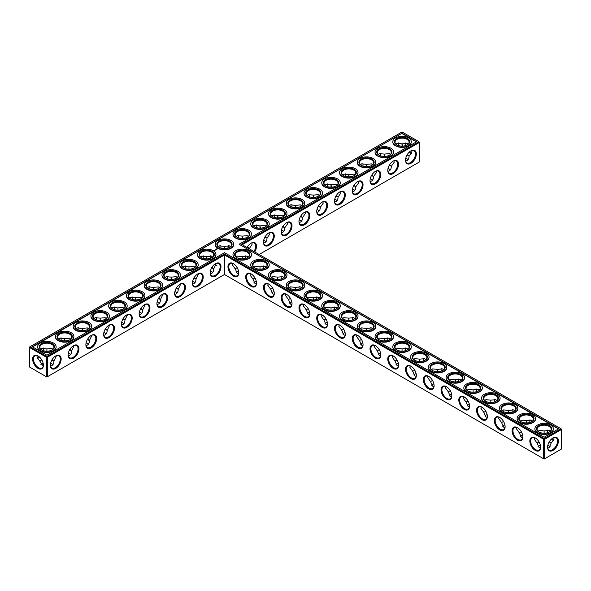 <?xml version="1.0" encoding="UTF-8"?>
<svg xmlns="http://www.w3.org/2000/svg" width="591" height="591" viewBox="0 0 591 591"><rect width="100%" height="100%" fill="white"/><g stroke="black" fill="none" stroke-linecap="round" stroke-linejoin="round"><path stroke-width="0.89" d="M242.221 258.895L242.221 256.62L242.221 258.895M245.708 256.753A7.631 4.41 -120 0 0 245.915 258.348M263.468 267.006A7.631 4.41 -120 0 0 263.675 268.602M281.227 277.26A7.631 4.41 -120 0 0 281.434 278.856M298.987 287.514A7.631 4.41 -120 0 0 299.194 289.102M316.746 297.761A7.631 4.41 -120 0 0 316.953 299.356M334.499 308.014A7.631 4.41 -120 0 0 334.705 309.61M352.258 318.268A7.631 4.41 -120 0 0 352.465 319.864M370.018 328.522A7.631 4.41 -120 0 0 370.225 330.118M387.777 338.776A7.631 4.41 -120 0 0 387.984 340.372M405.537 349.03A7.631 4.41 -120 0 0 405.744 350.618M423.296 359.276A7.631 4.41 -120 0 0 423.503 360.872M441.056 369.53A7.631 4.41 -120 0 0 441.263 371.126M458.808 379.784A7.631 4.41 -120 0 0 459.015 381.38M476.568 390.038A7.631 4.41 -120 0 0 476.774 391.634M494.327 400.292A7.631 4.41 -120 0 0 494.534 401.887M512.087 410.546A7.631 4.41 -120 0 0 512.294 412.141M529.846 420.799A7.631 4.41 -120 0 0 530.053 422.388M547.606 431.046A7.631 4.41 -120 0 0 547.813 432.642M551.499 439.039A7.631 4.41 -120 0 0 552.777 440.014M242.221 244.726L419.381 142.446L419.381 161.971L259.131 254.492M416.33 153.97A7.631 4.41 120 0 0 410.93 150.853A7.631 4.41 120 0 0 405.529 160.205A7.631 4.41 120 0 0 410.93 163.323A7.631 4.41 120 0 0 416.33 153.97M398.57 164.224A7.631 4.41 120 0 0 393.17 161.107A7.631 4.41 120 0 0 387.77 170.459A7.631 4.41 120 0 0 393.17 173.577A7.631 4.41 120 0 0 398.57 164.224M380.811 174.478A7.631 4.41 120 0 0 375.411 171.36A7.631 4.41 120 0 0 370.018 180.713A7.631 4.41 120 0 0 375.411 183.831A7.631 4.41 120 0 0 380.811 174.478M363.051 184.732A7.631 4.41 120 0 0 357.651 181.614A7.631 4.41 120 0 0 352.258 190.967A7.631 4.41 120 0 0 357.651 194.077A7.631 4.41 120 0 0 363.051 184.732M345.292 194.986A7.631 4.41 120 0 0 339.899 191.868A7.631 4.41 120 0 0 334.499 201.213A7.631 4.41 120 0 0 339.899 204.331A7.631 4.41 120 0 0 345.292 194.986M327.54 205.232A7.631 4.41 120 0 0 322.139 202.115A7.631 4.41 120 0 0 316.739 211.467A7.631 4.41 120 0 0 322.139 214.585A7.631 4.41 120 0 0 327.54 205.232M309.78 215.486A7.631 4.41 120 0 0 304.38 212.368A7.631 4.41 120 0 0 298.98 221.721A7.631 4.41 120 0 0 304.38 224.839A7.631 4.41 120 0 0 309.78 215.486M292.02 225.74A7.631 4.41 120 0 0 286.62 222.622A7.631 4.41 120 0 0 281.22 231.975A7.631 4.41 120 0 0 286.62 235.092A7.631 4.41 120 0 0 292.02 225.74M274.261 235.994A7.631 4.41 120 0 0 268.861 232.876A7.631 4.41 120 0 0 263.46 242.229A7.631 4.41 120 0 0 268.861 245.346A7.631 4.41 120 0 0 274.261 235.994M254.699 251.936A7.631 4.41 120 0 0 256.501 246.248A7.631 4.41 120 0 0 251.101 243.13A7.631 4.41 120 0 0 247.082 247.533M561.022 428.785L561.45 429.524L561.022 428.785L544.119 438.544L224.469 253.997L46.881 356.521L29.978 346.762L29.55 347.501L46.453 357.26L46.881 356.521L47.31 357.26L46.453 357.26L46.453 376.785L46.881 377.028L47.31 376.785L46.453 376.785L29.55 367.026L29.55 347.013L402.05 131.948L418.96 141.707L241.372 244.238L561.022 428.785M224.469 274.505L224.469 254.98L543.69 439.283L544.547 439.283L544.119 438.544L543.69 439.283L543.69 458.808L544.547 458.808L561.45 449.042L561.45 429.524L544.547 439.283L544.547 458.808L544.119 459.052L224.469 274.505L47.31 376.785L47.31 357.26L224.469 254.98L224.469 253.997M245.849 255.689A7.033 4.063 -120 0 0 245.708 256.989A7.033 4.063 -120 0 0 245.834 258.37M263.608 265.943A7.033 4.063 -120 0 0 263.46 267.243A7.033 4.063 -120 0 0 263.593 268.624M281.368 276.196A7.033 4.063 -120 0 0 281.22 277.497A7.033 4.063 -120 0 0 281.353 278.878M299.127 286.45A7.033 4.063 -120 0 0 298.98 287.751A7.033 4.063 -120 0 0 299.112 289.132M316.887 296.704A7.033 4.063 -120 0 0 316.739 298.004A7.033 4.063 -120 0 0 316.872 299.386M334.646 306.958A7.033 4.063 -120 0 0 334.499 308.251A7.033 4.063 -120 0 0 334.632 309.64M352.406 317.204A7.033 4.063 -120 0 0 352.258 318.505A7.033 4.063 -120 0 0 352.384 319.886M370.158 327.458A7.033 4.063 -120 0 0 370.018 328.759A7.033 4.063 -120 0 0 370.143 330.14M387.918 337.712A7.033 4.063 -120 0 0 387.77 339.012A7.033 4.063 -120 0 0 387.903 340.394M405.677 347.966A7.033 4.063 -120 0 0 405.529 349.266A7.033 4.063 -120 0 0 405.662 350.648M423.437 358.22A7.033 4.063 -120 0 0 423.289 359.52A7.033 4.063 -120 0 0 423.422 360.902M441.196 368.474A7.033 4.063 -120 0 0 441.049 369.774A7.033 4.063 -120 0 0 441.182 371.155M458.956 378.728A7.033 4.063 -120 0 0 458.808 380.02A7.033 4.063 -120 0 0 458.934 381.402M476.708 388.974A7.033 4.063 -120 0 0 476.568 390.274A7.033 4.063 -120 0 0 476.693 391.656M494.468 399.228A7.033 4.063 -120 0 0 494.32 400.528A7.033 4.063 -120 0 0 494.453 401.91M512.227 409.482A7.033 4.063 -120 0 0 512.079 410.782A7.033 4.063 -120 0 0 512.212 412.163M529.987 419.736A7.033 4.063 -120 0 0 529.839 421.036A7.033 4.063 -120 0 0 529.972 422.417M547.746 429.989A7.033 4.063 -120 0 0 547.598 431.29A7.033 4.063 -120 0 0 547.731 432.671M551.44 439.098A7.033 4.063 -120 0 0 552.57 439.896A7.033 4.063 -120 0 0 553.767 440.421M419.381 142.446L418.96 141.707L419.381 142.446M405.537 159.954A7.033 4.063 120 0 0 406.985 162.931A7.033 4.063 120 0 0 412.407 161.048A7.033 4.063 120 0 0 415.473 153.97A7.033 4.063 120 0 0 414.018 150.749A7.033 4.063 120 0 0 410.715 150.986M387.777 170.201A7.033 4.063 120 0 0 389.233 173.185A7.033 4.063 120 0 0 394.648 171.301A7.033 4.063 120 0 0 397.721 164.224A7.033 4.063 120 0 0 396.258 161.003A7.033 4.063 120 0 0 392.956 161.24M370.018 180.454A7.033 4.063 120 0 0 371.473 183.439A7.033 4.063 120 0 0 376.888 181.555A7.033 4.063 120 0 0 379.961 174.478A7.033 4.063 120 0 0 378.506 171.257A7.033 4.063 120 0 0 375.196 171.493M352.258 190.708A7.033 4.063 120 0 0 353.714 193.693A7.033 4.063 120 0 0 359.129 191.809A7.033 4.063 120 0 0 362.202 184.732A7.033 4.063 120 0 0 360.746 181.511A7.033 4.063 120 0 0 357.437 181.74M334.499 200.962A7.033 4.063 120 0 0 335.954 203.939A7.033 4.063 120 0 0 341.376 202.056A7.033 4.063 120 0 0 344.442 194.986A7.033 4.063 120 0 0 342.987 191.765A7.033 4.063 120 0 0 339.677 191.994M316.746 211.216A7.033 4.063 120 0 0 318.194 214.193A7.033 4.063 120 0 0 323.617 212.309A7.033 4.063 120 0 0 326.683 205.232A7.033 4.063 120 0 0 325.227 202.019A7.033 4.063 120 0 0 321.918 202.248M298.987 221.47A7.033 4.063 120 0 0 300.435 224.447A7.033 4.063 120 0 0 305.857 222.563A7.033 4.063 120 0 0 308.923 215.486A7.033 4.063 120 0 0 307.468 212.265A7.033 4.063 120 0 0 304.158 212.501M281.227 231.724A7.033 4.063 120 0 0 282.675 234.701A7.033 4.063 120 0 0 288.098 232.817A7.033 4.063 120 0 0 291.164 225.74A7.033 4.063 120 0 0 289.708 222.519A7.033 4.063 120 0 0 286.406 222.755M263.468 241.97A7.033 4.063 120 0 0 264.923 244.955A7.033 4.063 120 0 0 270.338 243.071A7.033 4.063 120 0 0 273.411 235.994A7.033 4.063 120 0 0 271.949 232.773A7.033 4.063 120 0 0 268.646 233.009M253.975 251.515A7.033 4.063 120 0 0 255.652 246.248A7.033 4.063 120 0 0 254.196 243.027A7.033 4.063 120 0 0 250.887 243.263M41.702 364.026A7.631 4.41 180 0 1 43.18 363.413M50.575 363.413A7.631 4.41 180 0 1 52.06 364.026M68.334 353.159A7.631 4.41 180 0 1 69.819 353.78M86.094 342.906A7.631 4.41 180 0 1 87.579 343.526M103.846 332.652A7.631 4.41 180 0 1 105.331 333.272M121.606 322.398A7.631 4.41 180 0 1 123.091 323.018M139.365 312.144A7.631 4.41 180 0 1 140.85 312.765M157.125 301.898A7.631 4.41 180 0 1 158.61 302.511M174.884 291.644A7.631 4.41 180 0 1 176.369 292.257M192.644 281.39A7.631 4.41 180 0 1 194.129 282.01M210.403 271.136A7.631 4.41 180 0 1 211.888 271.757M237.05 271.757A7.631 4.41 180 0 1 238.535 271.136M254.81 282.01A7.631 4.41 180 0 1 256.295 281.39M272.562 292.257A7.631 4.41 180 0 1 274.047 291.644M290.321 302.511A7.631 4.41 180 0 1 291.806 301.898M308.081 312.765A7.631 4.41 180 0 1 309.566 312.144M325.84 323.018A7.631 4.41 180 0 1 327.325 322.398M343.6 333.272A7.631 4.41 180 0 1 345.085 332.652M361.36 343.526A7.631 4.41 180 0 1 362.844 342.906M263.675 240.382A7.631 4.41 180 0 1 265.16 240.995M281.434 230.128A7.631 4.41 180 0 1 282.919 230.741M299.194 219.874A7.631 4.41 180 0 1 300.679 220.495M316.953 209.62A7.631 4.41 180 0 1 318.438 210.241M334.705 199.366A7.631 4.41 180 0 1 336.19 199.987M352.465 189.113A7.631 4.41 180 0 1 353.95 189.733M370.225 178.859A7.631 4.41 180 0 1 371.709 179.479M387.984 168.612A7.631 4.41 180 0 1 389.469 169.225M405.744 158.358A7.631 4.41 180 0 1 407.229 158.972M379.112 353.78A7.631 4.41 180 0 1 380.597 353.159M396.871 364.026A7.631 4.41 180 0 1 398.356 363.413M414.631 374.28A7.631 4.41 180 0 1 416.116 373.667M432.39 384.534A7.631 4.41 180 0 1 433.875 383.914M450.15 394.788A7.631 4.41 180 0 1 451.635 394.167M467.909 405.042A7.631 4.41 180 0 1 469.394 404.421M485.669 415.296A7.631 4.41 180 0 1 487.154 414.675M503.421 425.542A7.631 4.41 180 0 1 504.906 424.929M521.181 435.796A7.631 4.41 180 0 1 522.666 435.183M538.94 446.05A7.631 4.41 180 0 1 540.425 445.429M547.813 445.429A7.631 4.41 180 0 1 549.298 446.05M402.05 133.263L416.685 141.707L239.096 244.238L558.754 428.785L544.119 437.237L224.469 252.682L46.881 355.213L32.246 346.762L402.05 133.263L32.535 346.924M552.999 450.401A7.631 4.41 -60 0 1 547.598 447.284A7.631 4.41 -60 0 1 552.999 437.931A7.631 4.41 -60 0 1 558.399 441.049A7.631 4.41 -60 0 1 552.999 450.401M248.25 257.078L247.201 256.132L242.221 256.62L237.25 256.132L236.201 257.078M266.009 267.331L264.953 266.386L259.981 266.873L259.981 269.149M259.981 266.873L255.009 266.386L253.96 267.331M283.769 277.578L282.712 276.632L277.74 277.127L277.74 279.403M277.74 277.127L272.769 276.632L271.72 277.578M301.521 287.832L300.472 286.886L295.5 287.381L295.5 289.656M295.5 287.381L290.528 286.886L289.479 287.832M319.28 298.086L318.231 297.14L313.26 297.635L313.26 299.91M313.26 297.635L308.288 297.14L307.231 298.086M337.04 308.339L335.991 307.394L331.019 307.889L331.019 310.157M331.019 307.889L326.047 307.394L324.991 308.339M354.799 318.593L353.75 317.648L348.779 318.135L348.779 320.411M348.779 318.135L343.799 317.648L342.75 318.593M372.559 328.847L371.503 327.902L366.531 328.389L366.531 330.665M366.531 328.389L361.559 327.902L360.51 328.847M390.319 339.094L389.262 338.148L384.29 338.643L384.29 340.918M384.29 338.643L379.319 338.148L378.27 339.094M408.078 349.347L407.022 348.402L402.05 348.897L402.05 351.172M402.05 348.897L397.078 348.402L396.029 349.347M425.83 359.601L424.781 358.656L419.809 359.151L419.809 361.426M419.809 359.151L414.838 358.656L413.781 359.601M443.59 369.855L442.541 368.91L437.569 369.405L437.569 371.68M437.569 369.405L432.597 368.91L431.541 369.855M461.349 380.109L460.3 379.163L455.329 379.651L455.329 381.926M455.329 379.651L450.357 379.163L449.3 380.109M479.109 390.363L478.06 389.417L473.081 389.905L473.081 392.18M473.081 389.905L468.109 389.417L467.06 390.363M496.868 400.617L495.812 399.671L490.84 400.159L490.84 402.434M490.84 400.159L485.868 399.671L484.819 400.617M514.628 410.863L513.572 409.918L508.6 410.413L508.6 412.688M508.6 410.413L503.628 409.918L502.579 410.863M532.38 421.117L531.331 420.171L526.359 420.666L526.359 422.942M526.359 420.666L521.388 420.171L520.339 421.117M549.179 441.957L551.152 443.095L554.062 439.039L553.767 437.658M550.14 431.371L549.091 430.425L544.119 430.92L544.119 433.196M544.119 430.92L539.147 430.425L538.091 431.371M410.715 152.921A7.617 4.396 60 0 1 409.445 151.953M405.751 145.563A7.617 4.396 60 0 1 405.552 143.982M411.691 150.579L411.979 151.953L409.083 156.024C408.994 158.972 407.864 160.641 405.677 161.011M393.931 160.833L394.219 162.207L391.323 166.278C391.235 169.225 390.104 170.888 387.918 171.264M376.179 171.087L376.467 172.461L373.564 176.524C373.482 179.479 372.345 181.142 370.158 181.518M358.419 181.341L358.707 182.715L355.804 186.778C355.723 189.733 354.585 191.395 352.406 191.772M340.66 191.595L340.948 192.962L338.052 197.032C337.963 199.987 336.826 201.649 334.646 202.026M322.9 201.841L323.188 203.215L320.292 207.286C320.204 210.241 319.066 211.903 316.887 212.272M305.141 212.095L305.429 213.469L302.533 217.54C302.444 220.495 301.314 222.157 299.127 222.526M287.381 222.349L287.669 223.723L284.773 227.794C284.685 230.741 283.554 232.411 281.368 232.78M269.622 232.603L269.917 233.977L267.014 238.04C266.925 240.995 265.795 242.657 263.608 243.034M251.869 242.857L252.158 244.231L249.247 248.781M50.59 363.325A7.033 4.063 180 0 1 51.853 363.908L51.853 363.908A7.033 4.063 180 0 1 52.909 364.684M40.868 364.677A7.033 4.063 180 0 1 41.909 363.908A7.033 4.063 180 0 1 43.158 363.332M68.349 353.078A7.033 4.063 180 0 1 69.612 353.654L69.612 353.654A7.033 4.063 180 0 1 70.661 354.43M86.109 342.824A7.033 4.063 180 0 1 87.372 343.401L87.372 343.401A7.033 4.063 180 0 1 88.421 344.176M103.868 332.57A7.033 4.063 180 0 1 105.132 333.147L105.132 333.147A7.033 4.063 180 0 1 106.181 333.922M121.628 322.317A7.033 4.063 180 0 1 122.891 322.893L122.891 322.893A7.033 4.063 180 0 1 123.94 323.669M139.387 312.063A7.033 4.063 180 0 1 140.643 312.646L140.643 312.646A7.033 4.063 180 0 1 141.7 313.422M157.14 301.809A7.033 4.063 180 0 1 158.403 302.393L158.403 302.393A7.033 4.063 180 0 1 159.459 303.168M174.899 291.562A7.033 4.063 180 0 1 176.162 292.139L176.162 292.139A7.033 4.063 180 0 1 177.219 292.914M192.659 281.309A7.033 4.063 180 0 1 193.922 281.885L193.922 281.885A7.033 4.063 180 0 1 194.971 282.661M210.418 271.055A7.033 4.063 180 0 1 211.681 271.631L211.681 271.631A7.033 4.063 180 0 1 212.73 272.407M236.201 272.407A7.033 4.063 180 0 1 237.25 271.631A7.033 4.063 180 0 1 238.513 271.055M253.96 282.661A7.033 4.063 180 0 1 255.009 281.885A7.033 4.063 180 0 1 256.272 281.309M271.72 292.914A7.033 4.063 180 0 1 272.769 292.139A7.033 4.063 180 0 1 274.032 291.562M289.479 303.168A7.033 4.063 180 0 1 290.528 302.393A7.033 4.063 180 0 1 291.791 301.809M307.231 313.422A7.033 4.063 180 0 1 308.288 312.646A7.033 4.063 180 0 1 309.551 312.063M324.991 323.669A7.033 4.063 180 0 1 326.047 322.893A7.033 4.063 180 0 1 327.303 322.317M342.75 333.922A7.033 4.063 180 0 1 343.799 333.147A7.033 4.063 180 0 1 345.063 332.57M360.51 344.176A7.033 4.063 180 0 1 361.559 343.401A7.033 4.063 180 0 1 362.822 342.824M263.697 240.293A7.033 4.063 180 0 1 264.953 240.877L264.953 240.877A7.033 4.063 180 0 1 266.009 241.653M281.449 230.039A7.033 4.063 180 0 1 282.712 230.623L282.712 230.623A7.033 4.063 180 0 1 283.769 231.399M299.209 219.793A7.033 4.063 180 0 1 300.472 220.369L300.472 220.369A7.033 4.063 180 0 1 301.521 221.145M316.968 209.539A7.033 4.063 180 0 1 318.231 210.115L318.231 210.115A7.033 4.063 180 0 1 319.28 210.891M334.728 199.285A7.033 4.063 180 0 1 335.991 199.861L335.991 199.861A7.033 4.063 180 0 1 337.04 200.637M352.487 189.031A7.033 4.063 180 0 1 353.75 189.608L353.75 189.608A7.033 4.063 180 0 1 354.799 190.383M370.247 178.778A7.033 4.063 180 0 1 371.503 179.354L371.503 179.354A7.033 4.063 180 0 1 372.559 180.137M387.999 168.524A7.033 4.063 180 0 1 389.262 169.107L389.262 169.107A7.033 4.063 180 0 1 390.319 169.883M405.758 158.277A7.033 4.063 180 0 1 407.022 158.853L407.022 158.853A7.033 4.063 180 0 1 408.078 159.629M378.27 354.43A7.033 4.063 180 0 1 379.319 353.654A7.033 4.063 180 0 1 380.582 353.078M396.029 364.684A7.033 4.063 180 0 1 397.078 363.908A7.033 4.063 180 0 1 398.341 363.325M413.781 374.938A7.033 4.063 180 0 1 414.838 374.162A7.033 4.063 180 0 1 416.101 373.578M431.541 385.192A7.033 4.063 180 0 1 432.597 384.409A7.033 4.063 180 0 1 433.86 383.832M449.3 395.438A7.033 4.063 180 0 1 450.357 394.662A7.033 4.063 180 0 1 451.613 394.086M467.06 405.692A7.033 4.063 180 0 1 468.109 404.916A7.033 4.063 180 0 1 469.372 404.34M484.819 415.946A7.033 4.063 180 0 1 485.868 415.17A7.033 4.063 180 0 1 487.132 414.594M502.579 426.2A7.033 4.063 180 0 1 503.628 425.424A7.033 4.063 180 0 1 504.891 424.848M520.339 436.453A7.033 4.063 180 0 1 521.388 435.678A7.033 4.063 180 0 1 522.651 435.094M547.827 445.348A7.033 4.063 180 0 1 549.091 445.932L549.091 445.932A7.033 4.063 180 0 1 550.14 446.707M538.091 446.707A7.033 4.063 180 0 1 539.147 445.932A7.033 4.063 180 0 1 540.41 445.348M239.096 244.238L558.465 428.948M416.396 141.87L402.05 133.588M552.777 438.064A7.033 4.063 -60 0 1 556.087 437.828A7.033 4.063 -60 0 1 557.165 443.464A7.033 4.063 -60 0 1 552.57 449.662A7.033 4.063 -60 0 1 549.054 450.01A7.033 4.063 -60 0 1 547.606 447.025M254.92 277.918L252.948 279.055L255.009 283.606L256.354 284.042M250.333 273.611L250.037 274.992L252.948 279.055M237.05 257.728A7.033 4.063 180 0 1 235.196 254.98A7.033 4.063 180 0 1 239.532 251.227A7.033 4.063 180 0 1 247.201 252.113A7.033 4.063 180 0 1 249.254 254.98A7.033 4.063 180 0 1 247.4 257.728M237.161 267.664L235.196 268.802L237.25 273.352L238.594 273.796M232.573 263.357L232.278 264.738L235.196 268.802M272.68 288.172L270.708 289.309L272.769 293.86L274.113 294.296M268.092 283.865L267.797 285.246L270.708 289.309M254.81 267.982A7.033 4.063 180 0 1 252.948 265.233A7.033 4.063 180 0 1 257.292 261.481A7.033 4.063 180 0 1 264.953 262.36A7.033 4.063 180 0 1 267.014 265.233A7.033 4.063 180 0 1 265.16 267.982M290.44 298.425L288.467 299.563L290.528 304.114L291.873 304.55M285.852 294.119L285.556 295.5L288.467 299.563M272.562 278.235A7.033 4.063 180 0 1 270.708 275.487A7.033 4.063 180 0 1 275.051 271.734A7.033 4.063 180 0 1 282.712 272.614A7.033 4.063 180 0 1 284.773 275.487A7.033 4.063 180 0 1 282.919 278.235M308.199 308.672L306.227 309.81L308.288 314.368L309.632 314.804M303.604 304.372L303.316 305.754L306.227 309.81M290.321 288.489A7.033 4.063 180 0 1 288.467 285.741A7.033 4.063 180 0 1 292.811 281.988A7.033 4.063 180 0 1 300.472 282.867A7.033 4.063 180 0 1 302.533 285.741A7.033 4.063 180 0 1 300.679 288.489M325.959 318.926L323.986 320.063L326.047 324.614L327.392 325.057M321.364 314.619L321.076 316.008L323.986 320.063M308.081 298.743A7.033 4.063 180 0 1 306.227 295.995A7.033 4.063 180 0 1 310.57 292.242A7.033 4.063 180 0 1 318.231 293.121A7.033 4.063 180 0 1 320.292 295.995A7.033 4.063 180 0 1 318.438 298.743M343.711 329.18L341.746 330.317L343.799 334.868L345.151 335.311M339.123 324.873L338.828 326.262L341.746 330.317M325.84 308.99A7.033 4.063 180 0 1 323.986 306.241A7.033 4.063 180 0 1 328.323 302.496A7.033 4.063 180 0 1 335.991 303.375A7.033 4.063 180 0 1 338.052 306.241A7.033 4.063 180 0 1 336.19 308.99M361.47 339.433L359.505 340.571L361.559 345.122L362.904 345.558M356.883 335.127L356.587 336.508L359.505 340.571M343.6 319.243A7.033 4.063 180 0 1 341.746 316.495A7.033 4.063 180 0 1 346.082 312.75A7.033 4.063 180 0 1 353.75 313.629A7.033 4.063 180 0 1 355.804 316.495A7.033 4.063 180 0 1 353.95 319.243M379.23 349.687L377.257 350.825L379.319 355.376L380.663 355.812M374.642 345.38L374.347 346.762L377.257 350.825M361.36 329.497A7.033 4.063 180 0 1 359.505 326.749A7.033 4.063 180 0 1 363.842 322.996A7.033 4.063 180 0 1 371.503 323.883A7.033 4.063 180 0 1 373.564 326.749A7.033 4.063 180 0 1 371.709 329.497M396.989 359.941L395.017 361.079L397.078 365.63L398.423 366.065M392.402 355.634L392.106 357.016L395.017 361.079M379.112 339.751A7.033 4.063 180 0 1 377.257 337.003A7.033 4.063 180 0 1 381.601 333.25A7.033 4.063 180 0 1 389.262 334.129A7.033 4.063 180 0 1 391.323 337.003A7.033 4.063 180 0 1 389.469 339.751M414.749 370.195L412.777 371.333L414.838 375.883L416.182 376.319M410.154 365.888L409.866 367.27L412.777 371.333M396.871 350.005A7.033 4.063 180 0 1 395.017 347.257A7.033 4.063 180 0 1 399.361 343.504A7.033 4.063 180 0 1 407.022 344.383A7.033 4.063 180 0 1 409.083 347.257A7.033 4.063 180 0 1 407.229 350.005M432.509 380.441L430.536 381.579L432.597 386.137L433.942 386.573M427.914 376.135L427.625 377.523L430.536 381.579M414.631 360.259A7.033 4.063 180 0 1 412.777 357.511A7.033 4.063 180 0 1 417.12 353.758A7.033 4.063 180 0 1 424.781 354.637A7.033 4.063 180 0 1 426.842 357.511A7.033 4.063 180 0 1 424.988 360.259M450.261 390.695L448.296 391.833L450.357 396.384L451.701 396.827M445.673 386.388L445.378 387.777L448.296 391.833M432.39 370.505A7.033 4.063 180 0 1 430.536 367.765A7.033 4.063 180 0 1 434.88 364.012A7.033 4.063 180 0 1 442.541 364.891A7.033 4.063 180 0 1 444.602 367.765A7.033 4.063 180 0 1 442.748 370.505M468.02 400.949L466.055 402.087L468.109 406.638L469.453 407.081M463.433 396.642L463.137 398.024L466.055 402.087M450.15 380.759A7.033 4.063 180 0 1 448.296 378.011A7.033 4.063 180 0 1 452.632 374.266A7.033 4.063 180 0 1 460.3 375.145A7.033 4.063 180 0 1 462.354 378.011A7.033 4.063 180 0 1 460.5 380.759M485.78 411.203L483.807 412.341L485.868 416.891L487.213 417.327M481.192 406.896L480.897 408.278L483.807 412.341M467.909 391.013A7.033 4.063 180 0 1 466.055 388.265A7.033 4.063 180 0 1 470.392 384.519A7.033 4.063 180 0 1 478.06 385.398A7.033 4.063 180 0 1 480.114 388.265A7.033 4.063 180 0 1 478.259 391.013M503.539 421.457L501.567 422.595L503.628 427.145L504.973 427.581M498.952 417.15L498.656 418.531L501.567 422.595M485.669 401.267A7.033 4.063 180 0 1 483.807 398.519A7.033 4.063 180 0 1 488.151 394.766A7.033 4.063 180 0 1 495.812 395.645A7.033 4.063 180 0 1 497.873 398.519A7.033 4.063 180 0 1 496.019 401.267M521.299 431.711L519.326 432.848L521.388 437.399L522.732 437.835M516.711 427.404L516.416 428.785L519.326 432.848M503.421 411.521A7.033 4.063 180 0 1 501.567 408.773A7.033 4.063 180 0 1 505.911 405.02A7.033 4.063 180 0 1 513.572 405.899A7.033 4.063 180 0 1 515.633 408.773A7.033 4.063 180 0 1 513.778 411.521M539.058 441.957L537.086 443.095L539.147 447.653L540.492 448.089M534.463 437.658L534.175 439.039L537.086 443.095M521.181 421.775A7.033 4.063 180 0 1 519.326 419.026A7.033 4.063 180 0 1 523.67 415.274A7.033 4.063 180 0 1 531.331 416.153A7.033 4.063 180 0 1 533.392 419.026A7.033 4.063 180 0 1 531.538 421.775M547.746 448.089L549.091 447.653L551.152 443.095M538.94 432.028A7.033 4.063 180 0 1 537.086 429.28A7.033 4.063 180 0 1 541.43 425.527A7.033 4.063 180 0 1 549.091 426.407A7.033 4.063 180 0 1 551.152 429.28A7.033 4.063 180 0 1 549.298 432.028M411.691 153.328A7.011 4.048 60 0 1 410.501 152.803A7.011 4.048 60 0 1 409.378 152.013M405.677 145.585A7.011 4.048 60 0 1 405.544 144.219A7.011 4.048 60 0 1 405.692 142.933M396.029 144.293L397.078 143.347L402.072 143.857L407.022 143.369L408.071 144.3M407.384 154.606C409.733 156.416 409.607 156.482 407.022 154.82M402.065 146.228C401.91 143.162 402.035 143.088 402.427 146.021M396.871 144.95A7.033 4.063 180 0 1 395.017 142.202A7.033 4.063 180 0 1 399.361 138.449A7.033 4.063 180 0 1 407.022 139.328A7.033 4.063 180 0 1 409.083 142.202A7.033 4.063 180 0 1 407.229 144.95M378.27 154.547L379.319 153.601L384.313 154.103L389.262 153.616L390.311 154.554M389.624 164.859C391.973 166.669 391.848 166.736 389.262 165.066M384.305 156.482C384.157 153.416 384.276 153.342 384.667 156.275M379.112 155.204A7.033 4.063 180 0 1 377.257 152.456A7.033 4.063 180 0 1 381.601 148.703A7.033 4.063 180 0 1 389.262 149.582A7.033 4.063 180 0 1 391.323 152.456A7.033 4.063 180 0 1 389.469 155.204M360.51 164.8L361.559 163.855L366.553 164.357L371.503 163.87L372.552 164.808M371.865 175.113C374.214 176.923 374.088 176.99 371.503 175.32M366.546 166.736C366.398 163.67 366.516 163.596 366.908 166.522M361.36 165.458A7.033 4.063 180 0 1 359.505 162.71A7.033 4.063 180 0 1 363.842 158.957A7.033 4.063 180 0 1 371.503 159.836A7.033 4.063 180 0 1 373.564 162.71A7.033 4.063 180 0 1 371.709 165.458M342.75 175.054L343.799 174.109L348.793 174.611L353.75 174.123L354.792 175.062M354.112 185.367C356.454 187.17 356.336 187.244 353.75 185.574M348.786 176.99C348.638 173.917 348.756 173.85 349.148 176.775M343.6 175.704A7.033 4.063 180 0 1 341.746 172.956A7.033 4.063 180 0 1 346.082 169.211A7.033 4.063 180 0 1 353.75 170.09A7.033 4.063 180 0 1 355.804 172.956A7.033 4.063 180 0 1 353.95 175.704M324.991 185.308L326.047 184.362L331.034 184.865L335.991 184.377L337.033 185.315M336.353 195.621C338.695 197.424 338.577 197.497 335.991 195.828M331.034 187.236C330.879 184.17 330.997 184.104 331.396 187.029M325.84 185.958A7.033 4.063 180 0 1 323.986 183.21A7.033 4.063 180 0 1 328.323 179.465A7.033 4.063 180 0 1 335.991 180.344A7.033 4.063 180 0 1 338.052 183.21A7.033 4.063 180 0 1 336.19 185.958M307.231 195.562L308.288 194.616L313.282 195.119L318.231 194.631L319.273 195.569M318.593 205.875C320.935 207.677 320.817 207.751 318.231 206.082M313.274 197.49C313.119 194.424 313.245 194.358 313.636 197.283M308.081 196.212A7.033 4.063 180 0 1 306.227 193.464A7.033 4.063 180 0 1 310.57 189.711A7.033 4.063 180 0 1 318.231 190.597A7.033 4.063 180 0 1 320.292 193.464A7.033 4.063 180 0 1 318.438 196.212M289.479 205.808L290.528 204.863L295.522 205.373L300.472 204.885L301.513 205.816M300.834 216.121C303.176 217.931 303.057 217.998 300.472 216.336M295.515 207.744C295.36 204.678 295.485 204.612 295.877 207.537M290.321 206.466A7.033 4.063 180 0 1 288.467 203.718A7.033 4.063 180 0 1 292.811 199.965A7.033 4.063 180 0 1 300.472 200.844A7.033 4.063 180 0 1 302.533 203.718A7.033 4.063 180 0 1 300.679 206.466M271.72 216.062L272.769 215.117L277.763 215.626L282.712 215.131L283.761 216.07M283.074 226.375C285.416 228.185 285.298 228.252 282.712 226.582M277.755 217.998C277.607 214.932 277.726 214.858 278.117 217.791M272.562 216.72A7.033 4.063 180 0 1 270.708 213.972A7.033 4.063 180 0 1 275.051 210.219A7.033 4.063 180 0 1 282.712 211.098A7.033 4.063 180 0 1 284.773 213.972A7.033 4.063 180 0 1 282.919 216.72M253.96 226.316L255.009 225.37L260.003 225.873L264.953 225.385L266.002 226.323M265.315 236.629C267.664 238.439 267.538 238.505 264.953 236.836M259.996 228.252C259.848 225.186 259.966 225.112 260.358 228.045M254.81 226.974A7.033 4.063 180 0 1 252.948 224.225A7.033 4.063 180 0 1 257.292 220.473A7.033 4.063 180 0 1 264.953 221.352A7.033 4.063 180 0 1 267.014 224.225A7.033 4.063 180 0 1 265.16 226.974M236.201 236.57L237.25 235.624L242.244 236.127L247.201 235.639L248.242 236.577M247.555 246.883C249.904 248.693 249.779 248.759 247.201 247.09M242.236 238.505C242.088 235.44 242.207 235.366 242.598 238.291M237.05 237.22A7.033 4.063 180 0 1 235.196 234.479A7.033 4.063 180 0 1 239.532 230.726A7.033 4.063 180 0 1 247.201 231.606A7.033 4.063 180 0 1 249.254 234.479A7.033 4.063 180 0 1 247.4 237.22M228.532 247.969A7.011 4.048 60 0 1 228.473 245.501M398.356 145.571A7.631 4.41 120 0 0 398.563 143.975M380.597 155.817A7.631 4.41 120 0 0 380.803 154.221M362.844 166.071A7.631 4.41 120 0 0 363.051 164.475M345.085 176.325A7.631 4.41 120 0 0 345.292 174.729M327.325 186.579A7.631 4.41 120 0 0 327.532 184.983M309.566 196.833A7.631 4.41 120 0 0 309.773 195.237M291.806 207.086A7.631 4.41 120 0 0 292.013 205.491M274.047 217.333A7.631 4.41 120 0 0 274.254 215.745M256.295 227.587A7.631 4.41 120 0 0 256.501 225.991M238.535 237.841A7.631 4.41 120 0 0 238.742 236.245M220.982 246.499A7.631 4.41 -60 0 1 220.775 248.094M203.223 256.753A7.631 4.41 -60 0 1 203.016 258.348M185.463 267.006A7.631 4.41 -60 0 1 185.256 268.602M167.704 277.26A7.631 4.41 -60 0 1 167.497 278.856M149.944 287.514A7.631 4.41 -60 0 1 149.737 289.102M132.192 297.761A7.631 4.41 -60 0 1 131.985 299.356M114.432 308.014A7.631 4.41 -60 0 1 114.226 309.61M96.673 318.268A7.631 4.41 -60 0 1 96.466 319.864M78.913 328.522A7.631 4.41 -60 0 1 78.706 330.118M61.154 338.776A7.631 4.41 -60 0 1 60.947 340.372M43.394 349.03A7.631 4.41 -60 0 1 43.187 350.618M39.486 357.023A7.631 4.41 -60 0 1 38.223 357.991M38.001 355.922L38.001 355.922A7.617 4.396 60 0 1 43.387 365.253A7.617 4.396 60 0 1 38.001 368.363A7.617 4.396 60 0 1 32.616 359.033A7.617 4.396 60 0 1 38.001 355.922L38.001 355.922M210.189 272.983A7.631 4.41 -60 0 1 215.589 263.638A7.631 4.41 -60 0 1 220.982 266.748A7.631 4.41 -60 0 1 215.589 276.1A7.631 4.41 -60 0 1 210.189 272.983M192.43 283.237A7.631 4.41 -60 0 1 197.83 273.884A7.631 4.41 -60 0 1 203.23 277.002A7.631 4.41 -60 0 1 197.83 286.354A7.631 4.41 -60 0 1 192.43 283.237M174.67 293.491A7.631 4.41 -60 0 1 180.07 284.138A7.631 4.41 -60 0 1 185.471 287.256A7.631 4.41 -60 0 1 180.07 296.608A7.631 4.41 -60 0 1 174.67 293.491M156.911 303.744A7.631 4.41 -60 0 1 162.311 294.392A7.631 4.41 -60 0 1 167.711 297.509A7.631 4.41 -60 0 1 162.311 306.862A7.631 4.41 -60 0 1 156.911 303.744M139.158 313.998A7.631 4.41 -60 0 1 144.551 304.646A7.631 4.41 -60 0 1 149.951 307.763A7.631 4.41 -60 0 1 144.551 317.116A7.631 4.41 -60 0 1 139.158 313.998M121.399 324.252A7.631 4.41 -60 0 1 126.792 314.9A7.631 4.41 -60 0 1 132.192 318.017A7.631 4.41 -60 0 1 126.792 327.362A7.631 4.41 -60 0 1 121.399 324.252M103.639 334.499A7.631 4.41 -60 0 1 109.04 325.153A7.631 4.41 -60 0 1 114.432 328.271A7.631 4.41 -60 0 1 109.04 337.616A7.631 4.41 -60 0 1 103.639 334.499M85.88 344.752A7.631 4.41 -60 0 1 91.28 335.4A7.631 4.41 -60 0 1 96.68 338.517A7.631 4.41 -60 0 1 91.28 347.87A7.631 4.41 -60 0 1 85.88 344.752M68.12 355.006A7.631 4.41 -60 0 1 73.52 345.654A7.631 4.41 -60 0 1 78.921 348.771A7.631 4.41 -60 0 1 73.52 358.124A7.631 4.41 -60 0 1 68.12 355.006M50.361 365.26A7.631 4.41 -60 0 1 55.761 355.908A7.631 4.41 -60 0 1 61.161 359.025A7.631 4.41 -60 0 1 55.761 368.378A7.631 4.41 -60 0 1 50.361 365.26M380.811 355.006A7.631 4.41 -120 0 0 375.411 345.654A7.631 4.41 -120 0 0 370.018 348.771A7.631 4.41 -120 0 0 375.411 358.124A7.631 4.41 -120 0 0 380.811 355.006M363.051 344.752A7.631 4.41 -120 0 0 357.651 335.4A7.631 4.41 -120 0 0 352.258 338.517A7.631 4.41 -120 0 0 357.651 347.87A7.631 4.41 -120 0 0 363.051 344.752M345.292 334.499A7.631 4.41 -120 0 0 339.899 325.153A7.631 4.41 -120 0 0 334.499 328.271A7.631 4.41 -120 0 0 339.899 337.616A7.631 4.41 -120 0 0 345.292 334.499M327.54 324.252A7.631 4.41 -120 0 0 322.139 314.9A7.631 4.41 -120 0 0 316.739 318.017A7.631 4.41 -120 0 0 322.139 327.362A7.631 4.41 -120 0 0 327.54 324.252M309.78 313.998A7.631 4.41 -120 0 0 304.38 304.646A7.631 4.41 -120 0 0 298.98 307.763A7.631 4.41 -120 0 0 304.38 317.116A7.631 4.41 -120 0 0 309.78 313.998M292.02 303.744A7.631 4.41 -120 0 0 286.62 294.392A7.631 4.41 -120 0 0 281.22 297.509A7.631 4.41 -120 0 0 286.62 306.862A7.631 4.41 -120 0 0 292.02 303.744M274.261 293.491A7.631 4.41 -120 0 0 268.861 284.138A7.631 4.41 -120 0 0 263.46 287.256A7.631 4.41 -120 0 0 268.861 296.608A7.631 4.41 -120 0 0 274.261 293.491M256.501 283.237A7.631 4.41 -120 0 0 251.101 273.884A7.631 4.41 -120 0 0 245.708 277.002A7.631 4.41 -120 0 0 251.101 286.354A7.631 4.41 -120 0 0 256.501 283.237M238.742 272.983A7.631 4.41 -120 0 0 233.349 263.638A7.631 4.41 -120 0 0 227.949 266.748A7.631 4.41 -120 0 0 233.349 276.1A7.631 4.41 -120 0 0 238.742 272.983M540.639 447.284A7.631 4.41 -120 0 0 535.239 437.931A7.631 4.41 -120 0 0 529.839 441.049A7.631 4.41 -120 0 0 535.239 450.401A7.631 4.41 -120 0 0 540.639 447.284M522.88 437.03A7.631 4.41 -120 0 0 517.48 427.677A7.631 4.41 -120 0 0 512.079 430.795A7.631 4.41 -120 0 0 517.48 440.147A7.631 4.41 -120 0 0 522.88 437.03M505.12 426.776A7.631 4.41 -120 0 0 499.72 417.423A7.631 4.41 -120 0 0 494.32 420.541A7.631 4.41 -120 0 0 499.72 429.893A7.631 4.41 -120 0 0 505.12 426.776M487.361 416.522A7.631 4.41 -120 0 0 481.96 407.169A7.631 4.41 -120 0 0 476.568 410.287A7.631 4.41 -120 0 0 481.96 419.64A7.631 4.41 -120 0 0 487.361 416.522M469.601 406.268A7.631 4.41 -120 0 0 464.208 396.923A7.631 4.41 -120 0 0 458.808 400.033A7.631 4.41 -120 0 0 464.208 409.386A7.631 4.41 -120 0 0 469.601 406.268M451.842 396.014A7.631 4.41 -120 0 0 446.449 386.669A7.631 4.41 -120 0 0 441.049 389.787A7.631 4.41 -120 0 0 446.449 399.132A7.631 4.41 -120 0 0 451.842 396.014M434.09 385.768A7.631 4.41 -120 0 0 428.689 376.415A7.631 4.41 -120 0 0 423.289 379.533A7.631 4.41 -120 0 0 428.689 388.885A7.631 4.41 -120 0 0 434.09 385.768M416.33 375.514A7.631 4.41 -120 0 0 410.93 366.161A7.631 4.41 -120 0 0 405.529 369.279A7.631 4.41 -120 0 0 410.93 378.632A7.631 4.41 -120 0 0 416.33 375.514M398.57 365.26A7.631 4.41 -120 0 0 393.17 355.908A7.631 4.41 -120 0 0 387.77 359.025A7.631 4.41 -120 0 0 393.17 368.378A7.631 4.41 -120 0 0 398.57 365.26M52.215 359.66C54.564 361.47 54.438 361.537 51.853 359.867M56.522 355.634L53.914 361.079C53.825 364.026 52.695 365.696 50.508 366.065M43.246 366.051L36.952 357.023L37.24 355.649M41.813 359.941L39.848 361.079M69.974 349.407C72.316 351.217 72.198 351.29 69.612 349.621M74.281 345.38L71.674 350.825C71.585 353.78 70.455 355.442 68.268 355.812M87.734 339.16C90.076 340.963 89.958 341.037 87.372 339.367M92.041 335.127L89.433 340.571C89.344 343.526 88.207 345.188 86.027 345.558M105.494 328.906C107.835 330.709 107.717 330.783 105.132 329.113M109.8 324.88L107.193 330.317C107.104 333.272 105.966 334.934 103.787 335.311M123.253 318.652C125.595 320.462 125.477 320.529 122.891 318.859M127.56 314.626L124.945 320.063C124.864 323.018 123.726 324.681 121.547 325.057M141.005 308.399C143.354 310.209 143.236 310.275 140.643 308.605M145.32 304.372L142.704 309.81C142.623 312.765 141.485 314.427 139.299 314.804M158.765 298.145C161.114 299.955 160.988 300.021 158.403 298.352M163.072 294.119L160.464 299.563C160.375 302.511 159.245 304.173 157.058 304.55M176.524 287.891C178.874 289.701 178.748 289.767 176.162 288.105M180.831 283.865L178.223 289.309C178.135 292.257 177.005 293.926 174.818 294.296M194.284 277.637C196.626 279.447 196.507 279.521 193.922 277.851M198.591 273.611L195.983 279.055C195.894 282.01 194.757 283.673 192.577 284.042M212.043 267.391C214.385 269.193 214.267 269.267 211.681 267.597M216.35 263.364L213.743 268.802C213.654 271.757 212.516 273.419 210.337 273.796M411.292 141.87A9.242 5.334 180 0 1 411.292 142.039A9.242 5.334 180 0 1 402.05 147.373A9.242 5.334 180 0 1 392.808 142.039A9.242 5.334 180 0 1 392.816 141.87M393.532 152.123A9.242 5.334 180 0 1 393.532 152.293A9.242 5.334 180 0 1 384.29 157.627A9.242 5.334 180 0 1 375.049 152.293A9.242 5.334 180 0 1 375.056 152.123M375.773 162.377A9.242 5.334 180 0 1 375.773 162.54A9.242 5.334 180 0 1 366.531 167.881A9.242 5.334 180 0 1 357.289 162.54A9.242 5.334 180 0 1 357.296 162.377M358.013 172.631A9.242 5.334 180 0 1 358.02 172.794A9.242 5.334 180 0 1 348.779 178.127A9.242 5.334 180 0 1 339.537 172.794A9.242 5.334 180 0 1 339.537 172.631M340.253 182.885A9.242 5.334 180 0 1 340.261 183.047A9.242 5.334 180 0 1 331.019 188.381A9.242 5.334 180 0 1 321.777 183.047A9.242 5.334 180 0 1 321.777 182.885M322.494 193.139A9.242 5.334 180 0 1 322.501 193.301A9.242 5.334 180 0 1 313.26 198.635A9.242 5.334 180 0 1 304.018 193.301A9.242 5.334 180 0 1 304.018 193.139M304.734 203.393A9.242 5.334 180 0 1 304.742 203.555A9.242 5.334 180 0 1 295.5 208.889A9.242 5.334 180 0 1 286.258 203.555A9.242 5.334 180 0 1 286.266 203.393M286.982 213.639A9.242 5.334 180 0 1 286.982 213.809A9.242 5.334 180 0 1 277.74 219.143A9.242 5.334 180 0 1 268.499 213.809A9.242 5.334 180 0 1 268.506 213.639M269.223 223.893A9.242 5.334 180 0 1 269.223 224.055A9.242 5.334 180 0 1 259.981 229.397A9.242 5.334 180 0 1 250.739 224.055A9.242 5.334 180 0 1 250.747 223.893M251.463 234.147A9.242 5.334 180 0 1 251.463 234.309A9.242 5.334 180 0 1 242.221 239.65A9.242 5.334 180 0 1 232.98 234.309A9.242 5.334 180 0 1 232.987 234.147M233.704 244.401A9.242 5.334 180 0 1 233.711 244.563A9.242 5.334 180 0 1 224.469 249.897A9.242 5.334 180 0 1 215.227 244.563A9.242 5.334 180 0 1 215.227 244.401M217.673 249.025L216.764 248.789L217.673 249.025M216.845 249.291L216.269 249.291L216.845 249.291M216.505 249.498L216.033 249.372L216.505 249.542M216.188 249.727L215.582 249.653L216.188 249.705M215.087 250.37L214.696 250.141L215.087 250.34M214.732 250.569L214.341 250.348L214.732 250.569M213.92 250.843L213.514 250.754L213.92 250.843M215.944 254.655A9.242 5.334 180 0 1 215.951 254.817A9.242 5.334 180 0 1 206.71 260.151A9.242 5.334 180 0 1 197.468 254.817A9.242 5.334 180 0 1 197.468 254.655M198.184 264.908A9.242 5.334 180 0 1 198.192 265.071A9.242 5.334 180 0 1 188.95 270.405A9.242 5.334 180 0 1 179.708 265.071A9.242 5.334 180 0 1 179.708 264.908M251.463 254.655A9.242 5.334 180 0 1 251.463 254.817A9.242 5.334 180 0 1 242.221 260.151A9.242 5.334 180 0 1 232.98 254.817A9.242 5.334 180 0 1 232.987 254.655M180.432 275.155A9.242 5.334 180 0 1 180.432 275.325A9.242 5.334 180 0 1 171.191 280.659A9.242 5.334 180 0 1 161.949 275.325A9.242 5.334 180 0 1 161.956 275.155M162.673 285.409A9.242 5.334 180 0 1 162.673 285.579A9.242 5.334 180 0 1 153.431 290.912A9.242 5.334 180 0 1 144.189 285.579A9.242 5.334 180 0 1 144.197 285.409M144.913 295.663A9.242 5.334 180 0 1 144.913 295.825A9.242 5.334 180 0 1 135.671 301.166A9.242 5.334 180 0 1 126.43 295.825A9.242 5.334 180 0 1 126.437 295.663M269.223 264.908A9.242 5.334 180 0 1 269.223 265.071A9.242 5.334 180 0 1 259.981 270.405A9.242 5.334 180 0 1 250.739 265.071A9.242 5.334 180 0 1 250.747 264.908M286.982 275.155A9.242 5.334 180 0 1 286.982 275.325A9.242 5.334 180 0 1 277.74 280.659A9.242 5.334 180 0 1 268.499 275.325A9.242 5.334 180 0 1 268.506 275.155M304.734 285.409A9.242 5.334 180 0 1 304.742 285.579A9.242 5.334 180 0 1 295.5 290.912A9.242 5.334 180 0 1 286.258 285.579A9.242 5.334 180 0 1 286.266 285.409M127.154 305.916A9.242 5.334 180 0 1 127.161 306.079A9.242 5.334 180 0 1 117.919 311.42A9.242 5.334 180 0 1 108.678 306.079A9.242 5.334 180 0 1 108.678 305.916M109.394 316.17A9.242 5.334 180 0 1 109.401 316.333A9.242 5.334 180 0 1 100.16 321.667A9.242 5.334 180 0 1 90.918 316.333A9.242 5.334 180 0 1 90.918 316.17M91.635 326.424A9.242 5.334 180 0 1 91.642 326.587A9.242 5.334 180 0 1 82.4 331.92A9.242 5.334 180 0 1 73.158 326.587A9.242 5.334 180 0 1 73.158 326.424M73.875 336.678A9.242 5.334 180 0 1 73.882 336.84A9.242 5.334 180 0 1 64.641 342.174A9.242 5.334 180 0 1 55.399 336.84A9.242 5.334 180 0 1 55.406 336.678M56.123 346.924A9.242 5.334 180 0 1 56.123 347.094A9.242 5.334 180 0 1 46.881 352.428A9.242 5.334 180 0 1 37.639 347.094A9.242 5.334 180 0 1 37.647 346.924M322.494 295.663A9.242 5.334 180 0 1 322.501 295.825A9.242 5.334 180 0 1 313.26 301.166A9.242 5.334 180 0 1 304.018 295.825A9.242 5.334 180 0 1 304.018 295.663M340.253 305.916A9.242 5.334 180 0 1 340.261 306.079A9.242 5.334 180 0 1 331.019 311.42A9.242 5.334 180 0 1 321.777 306.079A9.242 5.334 180 0 1 321.777 305.916M358.013 316.17A9.242 5.334 180 0 1 358.02 316.333A9.242 5.334 180 0 1 348.779 321.667A9.242 5.334 180 0 1 339.537 316.333A9.242 5.334 180 0 1 339.537 316.17M375.773 326.424A9.242 5.334 180 0 1 375.773 326.587A9.242 5.334 180 0 1 366.531 331.92A9.242 5.334 180 0 1 357.289 326.587A9.242 5.334 180 0 1 357.296 326.424M393.532 336.678A9.242 5.334 180 0 1 393.532 336.84A9.242 5.334 180 0 1 384.29 342.174A9.242 5.334 180 0 1 375.049 336.84A9.242 5.334 180 0 1 375.056 336.678M411.292 346.924A9.242 5.334 180 0 1 411.292 347.094A9.242 5.334 180 0 1 402.05 352.428A9.242 5.334 180 0 1 392.808 347.094A9.242 5.334 180 0 1 392.816 346.924M429.044 357.178A9.242 5.334 180 0 1 429.051 357.341A9.242 5.334 180 0 1 419.809 362.682A9.242 5.334 180 0 1 410.568 357.341A9.242 5.334 180 0 1 410.568 357.178M446.803 367.432A9.242 5.334 180 0 1 446.811 367.595A9.242 5.334 180 0 1 437.569 372.936A9.242 5.334 180 0 1 428.327 367.595A9.242 5.334 180 0 1 428.327 367.432M464.563 377.686A9.242 5.334 180 0 1 464.57 377.848A9.242 5.334 180 0 1 455.329 383.182A9.242 5.334 180 0 1 446.087 377.848A9.242 5.334 180 0 1 446.087 377.686M482.322 387.94A9.242 5.334 180 0 1 482.322 388.102A9.242 5.334 180 0 1 473.081 393.436A9.242 5.334 180 0 1 463.839 388.102A9.242 5.334 180 0 1 463.846 387.94M500.082 398.194A9.242 5.334 180 0 1 500.082 398.356A9.242 5.334 180 0 1 490.84 403.69A9.242 5.334 180 0 1 481.599 398.356A9.242 5.334 180 0 1 481.606 398.194M517.842 408.447A9.242 5.334 180 0 1 517.842 408.61A9.242 5.334 180 0 1 508.6 413.944A9.242 5.334 180 0 1 499.358 408.61A9.242 5.334 180 0 1 499.365 408.447M535.594 418.694A9.242 5.334 180 0 1 535.601 418.864A9.242 5.334 180 0 1 526.359 424.198A9.242 5.334 180 0 1 517.118 418.864A9.242 5.334 180 0 1 517.125 418.694M553.353 428.948A9.242 5.334 180 0 1 553.361 429.11A9.242 5.334 180 0 1 544.119 434.451A9.242 5.334 180 0 1 534.877 429.11A9.242 5.334 180 0 1 534.877 428.948M233.563 263.763A7.033 4.063 -120 0 0 230.254 263.534A7.033 4.063 -120 0 0 230.254 271.653A7.033 4.063 -120 0 0 237.286 275.709A7.033 4.063 -120 0 0 238.742 272.732M251.323 274.017A7.033 4.063 -120 0 0 248.013 273.788A7.033 4.063 -120 0 0 248.013 281.907A7.033 4.063 -120 0 0 255.046 285.963A7.033 4.063 -120 0 0 256.501 282.986M247.622 251.374A7.631 4.41 180 0 1 247.622 257.602A7.631 4.41 180 0 1 236.828 257.602A7.631 4.41 180 0 1 236.828 251.374A7.631 4.41 180 0 1 247.622 251.374M228.096 245.442A7.033 4.063 -120 0 0 227.949 246.735A7.033 4.063 -120 0 0 228.074 248.117M230.49 246.824L229.441 245.878L224.469 246.366L224.469 248.641M224.469 246.366L219.497 245.878L218.441 246.824M219.291 247.474A7.033 4.063 180 0 1 217.436 244.726A7.033 4.063 180 0 1 221.773 240.98A7.033 4.063 180 0 1 229.441 241.859A7.033 4.063 180 0 1 231.495 244.726A7.033 4.063 180 0 1 229.64 247.474M211.076 255.873A7.033 4.063 -120 0 0 211.201 258.053M214.747 264.192A7.033 4.063 -120 0 0 216.572 265.396M269.082 284.271A7.033 4.063 -120 0 0 265.773 284.035A7.033 4.063 -120 0 0 265.773 292.161A7.033 4.063 -120 0 0 272.806 296.217A7.033 4.063 -120 0 0 274.254 293.239M265.381 261.628A7.631 4.41 180 0 1 265.381 267.856A7.631 4.41 180 0 1 254.588 267.856A7.631 4.41 180 0 1 254.588 261.628A7.631 4.41 180 0 1 265.381 261.628M286.842 294.525A7.033 4.063 -120 0 0 283.532 294.288A7.033 4.063 -120 0 0 283.532 302.407A7.033 4.063 -120 0 0 290.565 306.47A7.033 4.063 -120 0 0 292.013 303.486M283.141 271.875A7.631 4.41 180 0 1 283.141 278.11A7.631 4.41 180 0 1 272.34 278.11A7.631 4.41 180 0 1 272.34 271.875A7.631 4.41 180 0 1 283.141 271.875M304.594 304.779A7.033 4.063 -120 0 0 301.292 304.542A7.033 4.063 -120 0 0 301.292 312.661A7.033 4.063 -120 0 0 308.325 316.724A7.033 4.063 -120 0 0 309.773 313.74M300.9 282.129A7.631 4.41 180 0 1 300.9 288.364A7.631 4.41 180 0 1 290.1 288.364A7.631 4.41 180 0 1 290.1 282.129A7.631 4.41 180 0 1 300.9 282.129M322.354 315.025A7.033 4.063 -120 0 0 319.051 314.796A7.033 4.063 -120 0 0 319.051 322.915A7.033 4.063 -120 0 0 326.077 326.978A7.033 4.063 -120 0 0 327.532 323.994M318.66 292.382A7.631 4.41 180 0 1 318.66 298.618A7.631 4.41 180 0 1 307.859 298.618A7.631 4.41 180 0 1 307.859 292.382A7.631 4.41 180 0 1 318.66 292.382M340.113 325.279A7.033 4.063 -120 0 0 336.804 325.05A7.033 4.063 -120 0 0 336.804 333.169A7.033 4.063 -120 0 0 343.836 337.232A7.033 4.063 -120 0 0 345.292 334.247M336.412 302.636A7.631 4.41 180 0 1 336.412 308.871A7.631 4.41 180 0 1 325.619 308.871A7.631 4.41 180 0 1 325.619 302.636A7.631 4.41 180 0 1 336.412 302.636M357.873 335.533A7.033 4.063 -120 0 0 354.563 335.304A7.033 4.063 -120 0 0 354.563 343.423A7.033 4.063 -120 0 0 361.596 347.478A7.033 4.063 -120 0 0 363.051 344.501M354.172 312.89A7.631 4.41 180 0 1 354.172 319.125A7.631 4.41 180 0 1 343.378 319.125A7.631 4.41 180 0 1 343.378 312.89A7.631 4.41 180 0 1 354.172 312.89M375.632 345.787A7.033 4.063 -120 0 0 372.323 345.558A7.033 4.063 -120 0 0 372.323 353.677A7.033 4.063 -120 0 0 379.356 357.732A7.033 4.063 -120 0 0 380.803 354.755M371.931 323.144A7.631 4.41 180 0 1 371.931 329.372A7.631 4.41 180 0 1 361.138 329.372A7.631 4.41 180 0 1 361.138 323.144A7.631 4.41 180 0 1 371.931 323.144M393.392 356.041A7.033 4.063 -120 0 0 390.082 355.804A7.033 4.063 -120 0 0 390.082 363.923A7.033 4.063 -120 0 0 397.115 367.986A7.033 4.063 -120 0 0 398.563 365.009M389.691 333.39A7.631 4.41 180 0 1 389.691 339.626A7.631 4.41 180 0 1 378.89 339.626A7.631 4.41 180 0 1 378.89 333.39A7.631 4.41 180 0 1 389.691 333.39M411.144 366.294A7.033 4.063 -120 0 0 407.842 366.058A7.033 4.063 -120 0 0 407.842 374.177A7.033 4.063 -120 0 0 414.875 378.24A7.033 4.063 -120 0 0 416.323 375.255M407.45 343.644A7.631 4.41 180 0 1 407.45 349.879A7.631 4.41 180 0 1 396.65 349.879A7.631 4.41 180 0 1 396.65 343.644A7.631 4.41 180 0 1 407.45 343.644M428.903 376.548A7.033 4.063 -120 0 0 425.601 376.312A7.033 4.063 -120 0 0 425.601 384.431A7.033 4.063 -120 0 0 432.627 388.494A7.033 4.063 -120 0 0 434.082 385.509M425.21 353.898A7.631 4.41 180 0 1 425.21 360.133A7.631 4.41 180 0 1 414.409 360.133A7.631 4.41 180 0 1 414.409 353.898A7.631 4.41 180 0 1 425.21 353.898M446.663 386.795A7.033 4.063 -120 0 0 443.353 386.566A7.033 4.063 -120 0 0 443.353 394.685A7.033 4.063 -120 0 0 450.386 398.748A7.033 4.063 -120 0 0 451.842 395.763M442.969 364.152A7.631 4.41 180 0 1 442.969 370.387A7.631 4.41 180 0 1 432.169 370.387A7.631 4.41 180 0 1 432.169 364.152A7.631 4.41 180 0 1 442.969 364.152M464.423 397.049A7.033 4.063 -120 0 0 461.113 396.82A7.033 4.063 -120 0 0 461.113 404.938A7.033 4.063 -120 0 0 468.146 408.994A7.033 4.063 -120 0 0 469.601 406.017M460.721 374.406A7.631 4.41 180 0 1 460.721 380.641A7.631 4.41 180 0 1 449.928 380.641A7.631 4.41 180 0 1 449.928 374.406A7.631 4.41 180 0 1 460.721 374.406M482.182 407.302A7.033 4.063 -120 0 0 478.873 407.073A7.033 4.063 -120 0 0 478.873 415.192A7.033 4.063 -120 0 0 485.905 419.248A7.033 4.063 -120 0 0 487.361 416.271M478.481 384.66A7.631 4.41 180 0 1 478.481 390.895A7.631 4.41 180 0 1 467.688 390.895A7.631 4.41 180 0 1 467.688 384.66A7.631 4.41 180 0 1 478.481 384.66M499.942 417.556A7.033 4.063 -120 0 0 496.632 417.32A7.033 4.063 -120 0 0 496.632 425.446A7.033 4.063 -120 0 0 503.665 429.502A7.033 4.063 -120 0 0 505.113 426.525M496.241 394.914A7.631 4.41 180 0 1 496.241 401.141A7.631 4.41 180 0 1 485.447 401.141A7.631 4.41 180 0 1 485.447 394.914A7.631 4.41 180 0 1 496.241 394.914M517.701 427.81A7.033 4.063 -120 0 0 514.392 427.574A7.033 4.063 -120 0 0 514.392 435.693A7.033 4.063 -120 0 0 521.425 439.756A7.033 4.063 -120 0 0 522.872 436.779M514 405.16A7.631 4.41 180 0 1 514 411.395A7.631 4.41 180 0 1 503.2 411.395A7.631 4.41 180 0 1 503.2 405.16A7.631 4.41 180 0 1 514 405.16M535.453 438.064A7.033 4.063 -120 0 0 532.151 437.828A7.033 4.063 -120 0 0 532.151 445.946A7.033 4.063 -120 0 0 539.184 450.01A7.033 4.063 -120 0 0 540.632 447.025M531.76 415.414A7.631 4.41 180 0 1 531.76 421.649A7.631 4.41 180 0 1 520.959 421.649A7.631 4.41 180 0 1 520.959 415.414A7.631 4.41 180 0 1 531.76 415.414M549.519 425.668A7.631 4.41 180 0 1 549.519 431.903A7.631 4.41 180 0 1 538.719 431.903A7.631 4.41 180 0 1 538.719 425.668A7.631 4.41 180 0 1 549.519 425.668M398.437 145.593A7.033 4.063 120 0 0 398.57 144.211A7.033 4.063 120 0 0 398.423 142.911M407.45 138.589A7.631 4.41 180 0 1 407.45 144.825A7.631 4.41 180 0 1 396.65 144.825A7.631 4.41 180 0 1 396.65 138.589A7.631 4.41 180 0 1 407.45 138.589M380.678 155.847A7.033 4.063 120 0 0 380.811 154.465A7.033 4.063 120 0 0 380.663 153.165M389.691 148.843A7.631 4.41 180 0 1 389.691 155.078A7.631 4.41 180 0 1 378.89 155.078A7.631 4.41 180 0 1 378.89 148.843A7.631 4.41 180 0 1 389.691 148.843M362.926 166.101A7.033 4.063 120 0 0 363.051 164.719A7.033 4.063 120 0 0 362.904 163.419M371.931 159.097A7.631 4.41 180 0 1 371.931 165.332A7.631 4.41 180 0 1 361.138 165.332A7.631 4.41 180 0 1 361.138 159.097A7.631 4.41 180 0 1 371.931 159.097M345.166 176.354A7.033 4.063 120 0 0 345.292 174.966A7.033 4.063 120 0 0 345.151 173.673M354.172 169.351A7.631 4.41 180 0 1 354.172 175.586A7.631 4.41 180 0 1 343.378 175.586A7.631 4.41 180 0 1 343.378 169.351A7.631 4.41 180 0 1 354.172 169.351M327.407 186.601A7.033 4.063 120 0 0 327.54 185.219A7.033 4.063 120 0 0 327.392 183.919M336.412 179.605A7.631 4.41 180 0 1 336.412 185.84A7.631 4.41 180 0 1 325.619 185.84A7.631 4.41 180 0 1 325.619 179.605A7.631 4.41 180 0 1 336.412 179.605M309.647 196.855A7.033 4.063 120 0 0 309.78 195.473A7.033 4.063 120 0 0 309.632 194.173M318.66 189.859A7.631 4.41 180 0 1 318.66 196.086A7.631 4.41 180 0 1 307.859 196.086A7.631 4.41 180 0 1 307.859 189.859A7.631 4.41 180 0 1 318.66 189.859M291.888 207.109A7.033 4.063 120 0 0 292.02 205.727A7.033 4.063 120 0 0 291.873 204.427M300.9 200.105A7.631 4.41 180 0 1 300.9 206.34A7.631 4.41 180 0 1 290.1 206.34A7.631 4.41 180 0 1 290.1 200.105A7.631 4.41 180 0 1 300.9 200.105M274.128 217.362A7.033 4.063 120 0 0 274.261 215.981A7.033 4.063 120 0 0 274.113 214.681M283.141 210.359A7.631 4.41 180 0 1 283.141 216.594A7.631 4.41 180 0 1 272.34 216.594A7.631 4.41 180 0 1 272.34 210.359A7.631 4.41 180 0 1 283.141 210.359M256.368 227.616A7.033 4.063 120 0 0 256.501 226.235A7.033 4.063 120 0 0 256.354 224.935M265.381 220.613A7.631 4.41 180 0 1 265.381 226.848A7.631 4.41 180 0 1 254.588 226.848A7.631 4.41 180 0 1 254.588 220.613A7.631 4.41 180 0 1 265.381 220.613M238.616 237.87A7.033 4.063 120 0 0 238.742 236.489A7.033 4.063 120 0 0 238.594 235.188M247.622 230.867A7.631 4.41 180 0 1 247.622 237.102A7.631 4.41 180 0 1 236.828 237.102A7.631 4.41 180 0 1 236.828 230.867A7.631 4.41 180 0 1 247.622 230.867M227.949 246.499A7.631 4.41 -120 0 0 228.156 248.094M220.842 245.442A7.033 4.063 -60 0 1 220.982 246.735A7.033 4.063 -60 0 1 220.857 248.117M203.082 255.689A7.033 4.063 -60 0 1 203.23 256.989A7.033 4.063 -60 0 1 203.097 258.37M185.323 265.943A7.033 4.063 -60 0 1 185.471 267.243A7.033 4.063 -60 0 1 185.338 268.624M167.563 276.196A7.033 4.063 -60 0 1 167.711 277.497A7.033 4.063 -60 0 1 167.578 278.878M149.804 286.45A7.033 4.063 -60 0 1 149.951 287.751A7.033 4.063 -60 0 1 149.819 289.132M132.044 296.704A7.033 4.063 -60 0 1 132.192 298.004A7.033 4.063 -60 0 1 132.066 299.386M114.292 306.958A7.033 4.063 -60 0 1 114.432 308.251A7.033 4.063 -60 0 1 114.307 309.64M96.532 317.204A7.033 4.063 -60 0 1 96.68 318.505A7.033 4.063 -60 0 1 96.547 319.886M78.773 327.458A7.033 4.063 -60 0 1 78.921 328.759A7.033 4.063 -60 0 1 78.788 330.14M61.013 337.712A7.033 4.063 -60 0 1 61.161 339.012A7.033 4.063 -60 0 1 61.028 340.394M43.254 347.966A7.033 4.063 -60 0 1 43.402 349.266A7.033 4.063 -60 0 1 43.269 350.648M39.553 357.082A7.033 4.063 -60 0 1 38.43 357.88A7.033 4.063 -60 0 1 37.24 358.397M43.379 364.994A7.011 4.048 60 0 1 41.931 367.971A7.011 4.048 60 0 1 34.921 363.923A7.011 4.048 60 0 1 34.921 355.826A7.011 4.048 60 0 1 38.223 356.055M215.368 263.763A7.033 4.063 -60 0 1 218.677 263.534A7.033 4.063 -60 0 1 218.677 271.653A7.033 4.063 -60 0 1 211.644 275.709A7.033 4.063 -60 0 1 210.197 272.732M197.608 274.017A7.033 4.063 -60 0 1 200.918 273.788A7.033 4.063 -60 0 1 200.918 281.907A7.033 4.063 -60 0 1 193.885 285.963A7.033 4.063 -60 0 1 192.437 282.986M179.856 284.271A7.033 4.063 -60 0 1 183.158 284.035A7.033 4.063 -60 0 1 183.158 292.161A7.033 4.063 -60 0 1 176.125 296.217A7.033 4.063 -60 0 1 174.677 293.239M162.097 294.525A7.033 4.063 -60 0 1 165.399 294.288A7.033 4.063 -60 0 1 165.399 302.407A7.033 4.063 -60 0 1 158.373 306.47A7.033 4.063 -60 0 1 156.918 303.486M144.337 304.779A7.033 4.063 -60 0 1 147.647 304.542A7.033 4.063 -60 0 1 147.647 312.661A7.033 4.063 -60 0 1 140.614 316.724A7.033 4.063 -60 0 1 139.158 313.74M126.577 315.025A7.033 4.063 -60 0 1 129.887 314.796A7.033 4.063 -60 0 1 129.887 322.915A7.033 4.063 -60 0 1 122.854 326.978A7.033 4.063 -60 0 1 121.399 323.994M108.818 325.279A7.033 4.063 -60 0 1 112.127 325.05A7.033 4.063 -60 0 1 112.127 333.169A7.033 4.063 -60 0 1 105.095 337.232A7.033 4.063 -60 0 1 103.639 334.247M91.058 335.533A7.033 4.063 -60 0 1 94.368 335.304A7.033 4.063 -60 0 1 94.368 343.423A7.033 4.063 -60 0 1 87.335 347.478A7.033 4.063 -60 0 1 85.887 344.501M73.299 345.787A7.033 4.063 -60 0 1 76.608 345.558A7.033 4.063 -60 0 1 76.608 353.677A7.033 4.063 -60 0 1 69.575 357.732A7.033 4.063 -60 0 1 68.128 354.755M55.547 356.041A7.033 4.063 -60 0 1 58.849 355.804A7.033 4.063 -60 0 1 58.849 363.923A7.033 4.063 -60 0 1 51.816 367.986A7.033 4.063 -60 0 1 50.368 365.009M46.896 351.172L46.903 348.912L51.853 348.424L52.902 349.355M40.86 349.347L41.909 348.402L46.903 348.912M64.655 340.918L64.663 338.658L69.612 338.17L70.654 339.101M58.62 339.094L59.669 338.148L64.663 338.658M82.415 330.665L82.422 328.404L87.372 327.916L88.414 328.855M76.372 328.847L77.428 327.902L82.422 328.404M100.174 320.411L100.174 318.15L105.132 317.663L106.173 318.601M94.132 318.593L95.188 317.648L100.174 318.15M117.927 310.157L117.934 307.896L122.891 307.409L123.933 308.347M111.891 308.339L112.94 307.394L117.934 307.896M135.686 299.91L135.694 297.642L140.643 297.155L141.692 298.093M129.651 298.086L130.7 297.14L135.694 297.642M153.446 289.656L153.453 287.389L158.403 286.901L159.452 287.839M147.41 287.832L148.459 286.886L153.453 287.389M171.205 279.403L171.213 277.142L176.162 276.654L177.211 277.585M165.17 277.578L166.219 276.632L171.213 277.142M188.965 269.149L188.972 266.888L193.922 266.401L194.964 267.331M182.922 267.331L183.978 266.386L188.972 266.888M206.724 258.895L206.724 256.634L211.681 256.147L212.723 257.085M216.476 265.765A7.011 4.048 60 0 1 214.393 264.48M210.773 258.223A7.011 4.048 60 0 1 210.706 255.77M200.681 257.078L201.738 256.132L206.724 256.634M395.512 137.939A9.242 5.334 0 0 0 392.808 141.707A9.242 5.334 0 0 0 402.05 147.048A9.242 5.334 0 0 0 411.292 141.707A9.242 5.334 0 0 0 405.589 136.78A9.242 5.334 0 0 0 395.512 137.939M377.76 148.186A9.242 5.334 0 0 0 375.049 151.961A9.242 5.334 0 0 0 384.29 157.295A9.242 5.334 0 0 0 393.532 151.961A9.242 5.334 0 0 0 387.829 147.033A9.242 5.334 0 0 0 377.76 148.186M360 158.44A9.242 5.334 0 0 0 357.289 162.215A9.242 5.334 0 0 0 366.531 167.549A9.242 5.334 0 0 0 375.773 162.215A9.242 5.334 0 0 0 370.069 157.287A9.242 5.334 0 0 0 360 158.44M342.241 168.694A9.242 5.334 0 0 0 339.537 172.469A9.242 5.334 0 0 0 348.779 177.802A9.242 5.334 0 0 0 358.02 172.469A9.242 5.334 0 0 0 352.31 167.541A9.242 5.334 0 0 0 342.241 168.694M324.481 178.947A9.242 5.334 0 0 0 321.777 182.722A9.242 5.334 0 0 0 331.019 188.056A9.242 5.334 0 0 0 340.261 182.722A9.242 5.334 0 0 0 334.55 177.788A9.242 5.334 0 0 0 324.481 178.947M306.722 189.201A9.242 5.334 0 0 0 304.018 192.976A9.242 5.334 0 0 0 313.26 198.31A9.242 5.334 0 0 0 322.501 192.976A9.242 5.334 0 0 0 316.798 188.041A9.242 5.334 0 0 0 306.722 189.201M288.962 199.455A9.242 5.334 0 0 0 286.258 203.223A9.242 5.334 0 0 0 295.5 208.564A9.242 5.334 0 0 0 304.742 203.223A9.242 5.334 0 0 0 299.039 198.295A9.242 5.334 0 0 0 288.962 199.455M271.21 209.702A9.242 5.334 0 0 0 268.499 213.477A9.242 5.334 0 0 0 277.74 218.81A9.242 5.334 0 0 0 286.982 213.477A9.242 5.334 0 0 0 281.279 208.549A9.242 5.334 0 0 0 271.21 209.702M253.45 219.955A9.242 5.334 0 0 0 250.739 223.73A9.242 5.334 0 0 0 259.981 229.064A9.242 5.334 0 0 0 269.223 223.73A9.242 5.334 0 0 0 263.52 218.803A9.242 5.334 0 0 0 253.45 219.955M235.691 230.209A9.242 5.334 0 0 0 232.98 233.984A9.242 5.334 0 0 0 242.221 239.318A9.242 5.334 0 0 0 251.463 233.984A9.242 5.334 0 0 0 245.76 229.057A9.242 5.334 0 0 0 235.691 230.209M217.931 240.463A9.242 5.334 0 0 0 215.227 244.238A9.242 5.334 0 0 0 224.469 249.572A9.242 5.334 0 0 0 233.711 244.238A9.242 5.334 0 0 0 228 239.303A9.242 5.334 0 0 0 217.931 240.463M217.643 248.841L216.801 248.841M200.172 250.717A9.242 5.334 0 0 0 197.468 254.492A9.242 5.334 0 0 0 206.71 259.826A9.242 5.334 0 0 0 215.951 254.492A9.242 5.334 0 0 0 210.248 249.557A9.242 5.334 0 0 0 200.172 250.717M182.412 260.971A9.242 5.334 0 0 0 179.708 264.738A9.242 5.334 0 0 0 188.95 270.08A9.242 5.334 0 0 0 198.192 264.738A9.242 5.334 0 0 0 192.489 259.811A9.242 5.334 0 0 0 182.412 260.971M235.691 250.717A9.242 5.334 0 0 0 232.98 254.492A9.242 5.334 0 0 0 242.221 259.826A9.242 5.334 0 0 0 251.463 254.492A9.242 5.334 0 0 0 245.76 249.557A9.242 5.334 0 0 0 235.691 250.717M164.653 271.225A9.242 5.334 0 0 0 161.949 274.992A9.242 5.334 0 0 0 171.191 280.333A9.242 5.334 0 0 0 180.432 274.992A9.242 5.334 0 0 0 174.729 270.065A9.242 5.334 0 0 0 164.653 271.225M146.9 281.471A9.242 5.334 0 0 0 144.189 285.246A9.242 5.334 0 0 0 153.431 290.58A9.242 5.334 0 0 0 162.673 285.246A9.242 5.334 0 0 0 156.97 280.319A9.242 5.334 0 0 0 146.9 281.471M129.141 291.725A9.242 5.334 0 0 0 126.43 295.5A9.242 5.334 0 0 0 135.671 300.834A9.242 5.334 0 0 0 144.913 295.5A9.242 5.334 0 0 0 139.21 290.573A9.242 5.334 0 0 0 129.141 291.725M253.45 260.971A9.242 5.334 0 0 0 250.739 264.738A9.242 5.334 0 0 0 259.981 270.08A9.242 5.334 0 0 0 269.223 264.738A9.242 5.334 0 0 0 263.52 259.811A9.242 5.334 0 0 0 253.45 260.971M271.21 271.225A9.242 5.334 0 0 0 268.499 274.992A9.242 5.334 0 0 0 277.74 280.333A9.242 5.334 0 0 0 286.982 274.992A9.242 5.334 0 0 0 281.279 270.065A9.242 5.334 0 0 0 271.21 271.225M288.962 281.471A9.242 5.334 0 0 0 286.258 285.246A9.242 5.334 0 0 0 295.5 290.58A9.242 5.334 0 0 0 304.742 285.246A9.242 5.334 0 0 0 299.039 280.319A9.242 5.334 0 0 0 288.962 281.471M111.381 301.979A9.242 5.334 0 0 0 108.678 305.754A9.242 5.334 0 0 0 117.919 311.088A9.242 5.334 0 0 0 127.161 305.754A9.242 5.334 0 0 0 121.451 300.826A9.242 5.334 0 0 0 111.381 301.979M93.622 312.233A9.242 5.334 0 0 0 90.918 316.008A9.242 5.334 0 0 0 100.16 321.341A9.242 5.334 0 0 0 109.401 316.008A9.242 5.334 0 0 0 103.691 311.073A9.242 5.334 0 0 0 93.622 312.233M75.862 322.487A9.242 5.334 0 0 0 73.158 326.262A9.242 5.334 0 0 0 82.4 331.595A9.242 5.334 0 0 0 91.642 326.262A9.242 5.334 0 0 0 85.939 321.327A9.242 5.334 0 0 0 75.862 322.487M58.103 332.74A9.242 5.334 0 0 0 55.399 336.508A9.242 5.334 0 0 0 64.641 341.849A9.242 5.334 0 0 0 73.882 336.508A9.242 5.334 0 0 0 68.179 331.581A9.242 5.334 0 0 0 58.103 332.74M40.351 342.987A9.242 5.334 0 0 0 37.639 346.762A9.242 5.334 0 0 0 46.881 352.096A9.242 5.334 0 0 0 56.123 346.762A9.242 5.334 0 0 0 50.42 341.834A9.242 5.334 0 0 0 40.351 342.987M306.722 291.725A9.242 5.334 0 0 0 304.018 295.5A9.242 5.334 0 0 0 313.26 300.834A9.242 5.334 0 0 0 322.501 295.5A9.242 5.334 0 0 0 316.798 290.573A9.242 5.334 0 0 0 306.722 291.725M324.481 301.979A9.242 5.334 0 0 0 321.777 305.754A9.242 5.334 0 0 0 331.019 311.088A9.242 5.334 0 0 0 340.261 305.754A9.242 5.334 0 0 0 334.55 300.826A9.242 5.334 0 0 0 324.481 301.979M342.241 312.233A9.242 5.334 0 0 0 339.537 316.008A9.242 5.334 0 0 0 348.779 321.341A9.242 5.334 0 0 0 358.02 316.008A9.242 5.334 0 0 0 352.31 311.073A9.242 5.334 0 0 0 342.241 312.233M360 322.487A9.242 5.334 0 0 0 357.289 326.262A9.242 5.334 0 0 0 366.531 331.595A9.242 5.334 0 0 0 375.773 326.262A9.242 5.334 0 0 0 370.069 321.327A9.242 5.334 0 0 0 360 322.487M377.76 332.74A9.242 5.334 0 0 0 375.049 336.508A9.242 5.334 0 0 0 384.29 341.849A9.242 5.334 0 0 0 393.532 336.508A9.242 5.334 0 0 0 387.829 331.581A9.242 5.334 0 0 0 377.76 332.74M395.512 342.987A9.242 5.334 0 0 0 392.808 346.762A9.242 5.334 0 0 0 402.05 352.096A9.242 5.334 0 0 0 411.292 346.762A9.242 5.334 0 0 0 405.589 341.834A9.242 5.334 0 0 0 395.512 342.987M413.272 353.241A9.242 5.334 0 0 0 410.568 357.016A9.242 5.334 0 0 0 419.809 362.349A9.242 5.334 0 0 0 429.051 357.016A9.242 5.334 0 0 0 423.348 352.088A9.242 5.334 0 0 0 413.272 353.241M431.031 363.495A9.242 5.334 0 0 0 428.327 367.27A9.242 5.334 0 0 0 437.569 372.603A9.242 5.334 0 0 0 446.811 367.27A9.242 5.334 0 0 0 441.108 362.342A9.242 5.334 0 0 0 431.031 363.495M448.791 373.748A9.242 5.334 0 0 0 446.087 377.523A9.242 5.334 0 0 0 455.329 382.857A9.242 5.334 0 0 0 464.57 377.523A9.242 5.334 0 0 0 458.86 372.589A9.242 5.334 0 0 0 448.791 373.748M466.55 384.002A9.242 5.334 0 0 0 463.839 387.777A9.242 5.334 0 0 0 473.081 393.111A9.242 5.334 0 0 0 482.322 387.777A9.242 5.334 0 0 0 476.619 382.842A9.242 5.334 0 0 0 466.55 384.002M484.31 394.256A9.242 5.334 0 0 0 481.599 398.024A9.242 5.334 0 0 0 490.84 403.365A9.242 5.334 0 0 0 500.082 398.024A9.242 5.334 0 0 0 494.379 393.096A9.242 5.334 0 0 0 484.31 394.256M502.069 404.51A9.242 5.334 0 0 0 499.358 408.278A9.242 5.334 0 0 0 508.6 413.619A9.242 5.334 0 0 0 517.842 408.278A9.242 5.334 0 0 0 512.138 403.35A9.242 5.334 0 0 0 502.069 404.51M519.821 414.756A9.242 5.334 0 0 0 517.118 418.531A9.242 5.334 0 0 0 526.359 423.865A9.242 5.334 0 0 0 535.601 418.531A9.242 5.334 0 0 0 529.898 413.604A9.242 5.334 0 0 0 519.821 414.756M537.581 425.01A9.242 5.334 0 0 0 534.877 428.785A9.242 5.334 0 0 0 544.119 434.119A9.242 5.334 0 0 0 553.361 428.785A9.242 5.334 0 0 0 547.658 423.858A9.242 5.334 0 0 0 537.581 425.01M229.862 241.121A7.631 4.41 180 0 1 229.862 247.356A7.631 4.41 180 0 1 219.069 247.356A7.631 4.41 180 0 1 219.069 241.121A7.631 4.41 180 0 1 229.862 241.121M41.702 350.005A7.033 4.063 180 0 1 39.848 347.257A7.033 4.063 180 0 1 44.192 343.504A7.033 4.063 180 0 1 51.853 344.383A7.033 4.063 180 0 1 53.914 347.257A7.033 4.063 180 0 1 52.06 350.005M59.462 339.751A7.033 4.063 180 0 1 57.608 337.003A7.033 4.063 180 0 1 61.952 333.25A7.033 4.063 180 0 1 69.612 334.129A7.033 4.063 180 0 1 71.674 337.003A7.033 4.063 180 0 1 69.819 339.751M77.222 329.497A7.033 4.063 180 0 1 75.367 326.749A7.033 4.063 180 0 1 79.711 322.996A7.033 4.063 180 0 1 87.372 323.883A7.033 4.063 180 0 1 89.433 326.749A7.033 4.063 180 0 1 87.579 329.497M94.981 319.243A7.033 4.063 180 0 1 93.127 316.495A7.033 4.063 180 0 1 97.463 312.75A7.033 4.063 180 0 1 105.132 313.629A7.033 4.063 180 0 1 107.193 316.495A7.033 4.063 180 0 1 105.331 319.243M112.741 308.99A7.033 4.063 180 0 1 110.886 306.241A7.033 4.063 180 0 1 115.223 302.496A7.033 4.063 180 0 1 122.891 303.375A7.033 4.063 180 0 1 124.945 306.241A7.033 4.063 180 0 1 123.091 308.99M130.5 298.743A7.033 4.063 180 0 1 128.646 295.995A7.033 4.063 180 0 1 132.982 292.242A7.033 4.063 180 0 1 140.643 293.121A7.033 4.063 180 0 1 142.704 295.995A7.033 4.063 180 0 1 140.85 298.743M148.252 288.489A7.033 4.063 180 0 1 146.398 285.741A7.033 4.063 180 0 1 150.742 281.988A7.033 4.063 180 0 1 158.403 282.867A7.033 4.063 180 0 1 160.464 285.741A7.033 4.063 180 0 1 158.61 288.489M166.012 278.235A7.033 4.063 180 0 1 164.158 275.487A7.033 4.063 180 0 1 168.501 271.734A7.033 4.063 180 0 1 176.162 272.614A7.033 4.063 180 0 1 178.223 275.487A7.033 4.063 180 0 1 176.369 278.235M183.771 267.982A7.033 4.063 180 0 1 181.917 265.233A7.033 4.063 180 0 1 186.261 261.481A7.033 4.063 180 0 1 193.922 262.36A7.033 4.063 180 0 1 195.983 265.233A7.033 4.063 180 0 1 194.129 267.982M201.531 257.728A7.033 4.063 180 0 1 199.677 254.98A7.033 4.063 180 0 1 204.021 251.227A7.033 4.063 180 0 1 211.681 252.113A7.033 4.063 180 0 1 213.743 254.98A7.033 4.063 180 0 1 211.888 257.728M212.11 251.374A7.631 4.41 180 0 1 212.11 257.602A7.631 4.41 180 0 1 201.309 257.602A7.631 4.41 180 0 1 201.309 251.374A7.631 4.41 180 0 1 212.11 251.374M194.35 261.628A7.631 4.41 180 0 1 194.35 267.856A7.631 4.41 180 0 1 183.55 267.856A7.631 4.41 180 0 1 183.55 261.628A7.631 4.41 180 0 1 194.35 261.628M176.591 271.875A7.631 4.41 180 0 1 176.591 278.11A7.631 4.41 180 0 1 165.79 278.11A7.631 4.41 180 0 1 165.79 271.875A7.631 4.41 180 0 1 176.591 271.875M158.831 282.129A7.631 4.41 180 0 1 158.831 288.364A7.631 4.41 180 0 1 148.031 288.364A7.631 4.41 180 0 1 148.031 282.129A7.631 4.41 180 0 1 158.831 282.129M141.072 292.382A7.631 4.41 180 0 1 141.072 298.618A7.631 4.41 180 0 1 130.279 298.618A7.631 4.41 180 0 1 130.279 292.382A7.631 4.41 180 0 1 141.072 292.382M123.312 302.636A7.631 4.41 180 0 1 123.312 308.871A7.631 4.41 180 0 1 112.519 308.871A7.631 4.41 180 0 1 112.519 302.636A7.631 4.41 180 0 1 123.312 302.636M105.553 312.89A7.631 4.41 180 0 1 105.553 319.125A7.631 4.41 180 0 1 94.759 319.125A7.631 4.41 180 0 1 94.759 312.89A7.631 4.41 180 0 1 105.553 312.89M87.8 323.144A7.631 4.41 180 0 1 87.8 329.372A7.631 4.41 180 0 1 77 329.372A7.631 4.41 180 0 1 77 323.144A7.631 4.41 180 0 1 87.8 323.144M70.041 333.39A7.631 4.41 180 0 1 70.041 339.626A7.631 4.41 180 0 1 59.24 339.626A7.631 4.41 180 0 1 59.24 333.39A7.631 4.41 180 0 1 70.041 333.39M52.281 343.644A7.631 4.41 180 0 1 52.281 349.879A7.631 4.41 180 0 1 41.481 349.879A7.631 4.41 180 0 1 41.481 343.644A7.631 4.41 180 0 1 52.281 343.644"/></g></svg>
